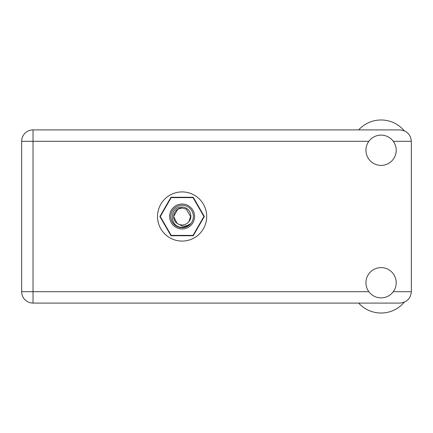 <?xml version="1.0" encoding="UTF-8"?>
<svg xmlns="http://www.w3.org/2000/svg" width="433" height="433" viewBox="0 0 433 433"><rect width="100%" height="100%" fill="white"/><g stroke="black" fill="none" stroke-linecap="round" stroke-linejoin="round"><path stroke-width="0.65" d="M204.344 216.5L193.226 197.248L170.992 197.248L159.874 216.5L170.992 235.752L193.226 235.752L204.344 216.5M358.654 129.911A30.278 30.278 0 0 1 404.216 130.734M381.072 297.877A15.139 15.139 0 0 0 396.211 282.744A15.139 15.139 0 0 0 381.072 267.605A15.139 15.139 0 0 0 365.939 282.744A15.139 15.139 0 0 0 381.072 297.877M381.072 165.395A15.139 15.139 0 0 0 396.211 150.256A15.139 15.139 0 0 0 381.072 135.123A15.139 15.139 0 0 0 365.939 150.256A15.139 15.139 0 0 0 381.072 165.395M182.109 191.916A24.584 24.584 0 0 0 157.525 216.5A24.584 24.584 0 0 0 182.109 241.084A24.584 24.584 0 0 0 206.693 216.5A24.584 24.584 0 0 0 182.109 191.916M368.873 141.299L33.032 141.299L33.032 291.701L21.65 291.701A11.382 11.382 0 0 0 33.032 303.089A11.382 11.382 0 0 1 21.65 291.701L21.65 141.299A11.382 11.382 0 0 1 33.032 129.911L399.968 129.911C406.831 130.636 410.625 134.43 411.35 141.299L411.35 291.701C410.625 298.57 406.831 302.364 399.968 303.089L33.032 303.089L33.032 291.701L368.873 291.701M404.216 302.266A30.278 30.278 0 0 1 358.654 303.089M182.109 228.976A12.476 12.476 0 0 1 169.633 216.5A12.476 12.476 0 0 1 182.109 204.024A12.476 12.476 0 0 1 194.579 216.5A12.476 12.476 0 0 1 182.109 228.976M182.109 227.763A11.263 11.263 0 0 1 170.846 216.5A11.263 11.263 0 0 1 182.109 205.237A11.263 11.263 0 0 1 193.372 216.5A11.263 11.263 0 0 1 182.109 227.763M177.871 209.161L182.109 208.024L177.871 209.161L173.633 216.5L177.075 223.32L173.633 216.5L177.871 209.161L182.109 208.024L177.871 209.161L173.633 216.5L177.075 223.32L182.109 225.999C185.026 226.443 187.657 225.739 190 223.899C187.906 226.053 185.356 227.19 182.353 227.314L182.109 227.309C169.162 227.704 168.913 206.178 182.109 207.066C189.064 206.979 193.648 216.089 188.988 221.452A8.476 8.476 0 0 1 177.075 223.32C170.45 218.946 174.261 207.591 182.109 208.024L186.347 209.161L190.585 216.5L188.988 221.452L190.585 216.5L186.347 209.161L182.109 208.024L186.347 209.161M177.075 223.32L173.633 216.5L177.871 209.161L182.109 208.024L186.347 209.161L190.585 216.5L188.988 221.452L190.585 216.5L186.347 209.161L182.109 208.024L186.347 209.161L190.585 216.5L188.988 221.452L190.585 216.5L186.347 209.161L182.109 208.024L177.871 209.161L173.633 216.5L177.075 223.32L173.633 216.5L177.871 209.161L181.497 208.046M192.983 197.61A21.796 21.796 0 0 1 193.031 197.637L203.905 216.473A21.796 21.796 0 0 1 203.905 216.527L193.031 235.363A21.796 21.796 0 0 1 192.983 235.39L171.235 235.39A21.796 21.796 0 0 1 171.187 235.363L160.307 216.527A21.796 21.796 0 0 1 160.307 216.473L171.187 197.637A21.796 21.796 0 0 1 171.235 197.61L192.983 197.61M393.272 291.701L411.35 291.701M411.35 141.299L393.272 141.299M21.65 141.299L33.032 141.299L33.032 129.911"/></g></svg>
